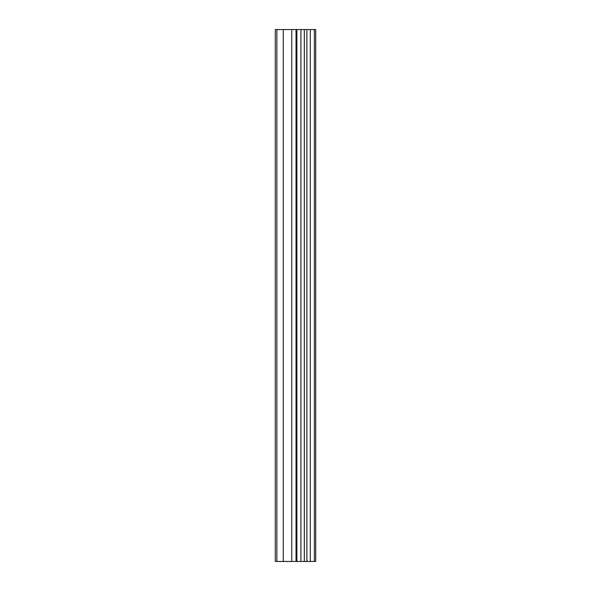 <?xml version="1.0" encoding="UTF-8"?>
<svg xmlns="http://www.w3.org/2000/svg" width="591" height="591" viewBox="0 0 591 591"><rect width="100%" height="100%" fill="white"/><g stroke="black" fill="none" stroke-linecap="round" stroke-linejoin="round"><path stroke-width="0.89" d="M296.852 561.45L315.712 561.45L315.712 29.55L275.288 29.55L275.288 561.45L296.852 561.45L296.852 29.55M314.368 561.45L314.368 29.55M310.29 561.45L310.29 29.55M306.884 561.45L306.884 29.55M304.335 561.45L304.335 29.55M300.93 561.45L300.93 29.55M296.032 561.45L296.032 29.55M291.777 561.45L291.777 29.55M283.266 561.45L283.266 29.55M276.884 561.45L276.884 29.55"/></g></svg>
